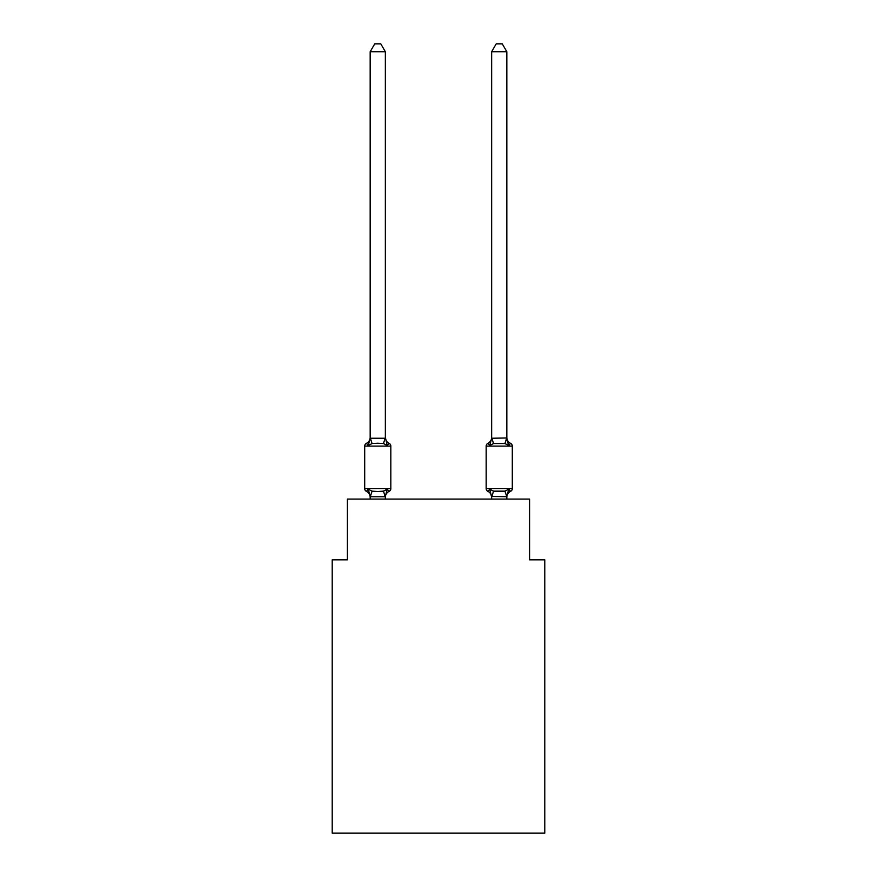 <?xml version="1.0" encoding="UTF-8"?>
<svg xmlns="http://www.w3.org/2000/svg" width="877" height="877" viewBox="0 0 877 877"><rect width="100%" height="100%" fill="white"/><g stroke="black" fill="none" stroke-linecap="round" stroke-linejoin="round"><path stroke-width="1.32" d="M544.792 833.15L544.792 559.822L529.609 559.822L529.609 499.09L347.391 499.09L347.391 559.822L332.208 559.822L332.208 833.15L544.792 833.15M506.829 437.349A6.676 6.676 0 0 0 510.589 443.356L508.726 445.494L510.589 443.356A3.037 3.037 0 0 1 512.3 446.097L486.176 446.097A3.037 3.037 0 0 1 487.886 443.356A3.037 3.037 0 0 0 486.176 446.097L486.176 488.61A3.037 3.037 0 0 0 487.886 491.339L489.75 489.202L493.543 491.153L504.933 491.153L508.726 489.202L510.589 491.339A3.037 3.037 0 0 0 512.3 488.61A3.037 3.037 0 0 1 510.589 491.339L509.723 490.923L510.589 491.339A3.037 3.037 0 0 0 512.3 488.61A3.037 3.037 0 0 1 510.589 491.339A3.037 3.037 0 0 0 512.3 488.61A3.037 3.037 0 0 1 510.589 491.339L509.723 490.923L510.589 491.339A3.037 3.037 0 0 0 512.3 488.61A3.037 3.037 0 0 1 510.589 491.339A3.037 3.037 0 0 0 512.3 488.61A3.037 3.037 0 0 1 510.589 491.339L509.723 490.923L510.589 491.339A3.037 3.037 0 0 0 512.3 488.61A3.037 3.037 0 0 1 510.589 491.339A3.037 3.037 0 0 0 512.3 488.61A3.037 3.037 0 0 1 510.589 491.339L509.723 490.923L510.589 491.339A3.037 3.037 0 0 0 512.3 488.61A3.037 3.037 0 0 1 510.589 491.339A3.037 3.037 0 0 0 512.3 488.61A3.037 3.037 0 0 1 510.589 491.339L509.723 490.923L510.589 491.339A3.037 3.037 0 0 0 512.3 488.61A3.037 3.037 0 0 1 510.589 491.339A3.037 3.037 0 0 0 512.3 488.61A3.037 3.037 0 0 1 510.589 491.339L509.723 490.923L510.589 491.339A3.037 3.037 0 0 0 512.3 488.61A3.037 3.037 0 0 1 510.589 491.339A3.037 3.037 0 0 0 512.3 488.61A3.037 3.037 0 0 1 510.589 491.339L509.723 490.923L510.589 491.339A3.037 3.037 0 0 0 512.3 488.61A3.037 3.037 0 0 1 510.589 491.339A3.037 3.037 0 0 0 512.3 488.61A3.037 3.037 0 0 1 510.589 491.339L509.723 490.923L510.589 491.339A3.037 3.037 0 0 0 512.3 488.61A3.037 3.037 0 0 1 510.589 491.339A3.037 3.037 0 0 0 512.3 488.61A3.037 3.037 0 0 1 510.589 491.339L509.723 490.923L510.589 491.339A3.037 3.037 0 0 0 512.3 488.61A3.037 3.037 0 0 1 510.589 491.339A3.037 3.037 0 0 0 512.3 488.61A3.037 3.037 0 0 1 510.589 491.339L509.723 490.923L510.589 491.339A3.037 3.037 0 0 0 512.3 488.61A3.037 3.037 0 0 1 510.589 491.339A3.037 3.037 0 0 0 512.3 488.61A3.037 3.037 0 0 1 510.589 491.339L509.723 490.923L510.589 491.339A3.037 3.037 0 0 0 512.3 488.61A3.037 3.037 0 0 1 510.589 491.339A3.037 3.037 0 0 0 512.3 488.61A3.037 3.037 0 0 1 510.589 491.339L509.723 490.923L510.589 491.339A3.037 3.037 0 0 0 512.3 488.61A3.037 3.037 0 0 1 510.589 491.339A3.037 3.037 0 0 0 512.3 488.61A3.037 3.037 0 0 1 510.589 491.339L509.723 490.923L510.589 491.339A3.037 3.037 0 0 0 512.3 488.61A3.037 3.037 0 0 1 510.589 491.339A3.037 3.037 0 0 0 512.3 488.61A3.037 3.037 0 0 1 510.589 491.339L509.723 490.923L510.589 491.339A3.037 3.037 0 0 0 512.3 488.61A3.037 3.037 0 0 1 510.589 491.339A3.037 3.037 0 0 0 512.3 488.61A3.037 3.037 0 0 1 510.589 491.339L509.723 490.923M506.829 499.09L506.829 496.722L491.646 496.448L491.646 497.347L489.75 489.202L487.886 491.339A6.676 6.676 0 0 1 491.646 497.347A6.676 6.676 0 0 0 487.886 491.339A6.676 6.676 0 0 1 491.646 497.347A6.676 6.676 0 0 0 487.886 491.339A6.676 6.676 0 0 1 491.646 497.347A6.676 6.676 0 0 0 487.886 491.339A6.676 6.676 0 0 1 491.646 497.347A6.676 6.676 0 0 0 487.886 491.339A6.676 6.676 0 0 1 491.646 497.347A6.676 6.676 0 0 0 487.886 491.339A6.676 6.676 0 0 1 491.646 497.347A6.676 6.676 0 0 0 487.886 491.339A6.676 6.676 0 0 1 491.646 497.347A6.676 6.676 0 0 0 487.886 491.339A6.676 6.676 0 0 1 491.646 497.347A6.676 6.676 0 0 0 487.886 491.339A6.676 6.676 0 0 1 491.646 497.347A6.676 6.676 0 0 0 487.886 491.339A6.676 6.676 0 0 1 491.646 497.347A6.676 6.676 0 0 0 487.886 491.339A6.676 6.676 0 0 1 491.646 497.347A6.676 6.676 0 0 0 487.886 491.339A6.676 6.676 0 0 1 491.646 497.347A6.676 6.676 0 0 0 487.886 491.339A6.676 6.676 0 0 1 491.646 497.347A6.676 6.676 0 0 0 487.886 491.339A6.676 6.676 0 0 1 491.646 497.347A6.676 6.676 0 0 0 487.886 491.339L489.75 489.202L487.886 491.339A6.676 6.676 0 0 1 491.646 497.347A6.676 6.676 0 0 0 487.886 491.339L489.75 489.202L487.886 491.339A3.037 3.037 0 0 1 486.176 488.61A3.037 3.037 0 0 0 487.886 491.339A3.037 3.037 0 0 1 486.176 488.61A3.037 3.037 0 0 0 487.886 491.339L489.75 489.202L487.886 491.339A3.037 3.037 0 0 1 486.176 488.61A3.037 3.037 0 0 0 487.886 491.339L489.75 489.202L487.886 491.339A3.037 3.037 0 0 1 486.176 488.61A3.037 3.037 0 0 0 487.886 491.339L489.75 489.202L487.886 491.339A3.037 3.037 0 0 1 486.176 488.61A3.037 3.037 0 0 0 487.886 491.339L489.75 489.202L487.886 491.339A3.037 3.037 0 0 1 486.176 488.61A3.037 3.037 0 0 0 487.886 491.339L489.75 489.202L487.886 491.339A3.037 3.037 0 0 1 486.176 488.61A3.037 3.037 0 0 0 487.886 491.339L489.75 489.202L487.886 491.339A3.037 3.037 0 0 1 486.176 488.61A3.037 3.037 0 0 0 487.886 491.339L489.75 489.202L487.886 491.339A3.037 3.037 0 0 1 486.176 488.61A3.037 3.037 0 0 0 487.886 491.339L489.75 489.202L487.886 491.339A3.037 3.037 0 0 1 486.176 488.61A3.037 3.037 0 0 0 487.886 491.339L489.75 489.202L487.886 491.339A3.037 3.037 0 0 1 486.176 488.61A3.037 3.037 0 0 0 487.886 491.339L489.75 489.202L487.886 491.339A3.037 3.037 0 0 1 486.176 488.61A3.037 3.037 0 0 0 487.886 491.339L489.75 489.202L487.886 491.339A3.037 3.037 0 0 1 486.176 488.61A3.037 3.037 0 0 0 487.886 491.339L489.75 489.202L487.886 491.339A3.037 3.037 0 0 1 486.176 488.61A3.037 3.037 0 0 0 487.886 491.339L489.75 489.202L487.886 491.339A3.037 3.037 0 0 1 486.176 488.61L512.3 488.61A3.037 3.037 0 0 1 510.589 491.339A3.037 3.037 0 0 0 512.3 488.61L512.3 446.097M506.829 497.347L506.829 496.448L506.829 497.347A6.676 6.676 0 0 1 510.589 491.339L508.726 489.202L510.589 491.339M506.829 51.743L502.269 43.85L496.207 43.85L491.646 51.743L506.829 51.743L506.829 438.248L508.726 445.494L507.147 440.539L508.726 445.494L507.147 440.539L508.726 445.494L507.147 440.539L508.726 445.494L507.147 440.539L508.726 445.494L507.147 440.539L508.726 445.494L507.147 440.539L508.726 445.494L507.147 440.539L508.726 445.494L507.147 440.539L508.726 445.494L507.147 440.539L508.726 445.494L507.147 440.539L508.726 445.494L507.147 440.539L508.726 445.494L507.147 440.539L508.726 445.494L507.147 440.539L508.726 445.494L507.147 440.539L508.726 445.494L507.147 440.539L508.726 445.494L504.933 443.543L493.543 443.543L489.75 445.494L490.451 443.093L489.75 445.494L490.451 443.093L489.75 445.494L490.451 443.093L489.75 445.494L490.451 443.093L489.75 445.494L490.451 443.093L489.75 445.494L490.451 443.093L489.75 445.494L490.451 443.093L489.75 445.494L490.451 443.093L489.75 445.494L490.451 443.093L489.75 445.494L490.451 443.093L489.75 445.494L490.451 443.093L489.75 445.494L490.451 443.093L489.75 445.494L490.451 443.093L489.75 445.494L490.451 443.093L489.75 445.494L490.451 443.093L489.75 445.494L488.752 443.773M491.646 438.248L489.75 445.494L487.886 443.356A3.037 3.037 0 0 0 486.176 446.097A3.037 3.037 0 0 1 487.886 443.356A6.676 6.676 0 0 0 491.646 437.349L491.646 438.248L506.829 437.974M370.171 497.347L370.171 497.347A6.676 6.676 0 0 0 366.411 491.339A3.037 3.037 0 0 1 364.7 488.61A3.037 3.037 0 0 0 366.411 491.339A3.037 3.037 0 0 1 364.7 488.61A3.037 3.037 0 0 0 366.411 491.339A3.037 3.037 0 0 1 364.7 488.61A3.037 3.037 0 0 0 366.411 491.339A3.037 3.037 0 0 1 364.7 488.61A3.037 3.037 0 0 0 366.411 491.339A3.037 3.037 0 0 1 364.7 488.61A3.037 3.037 0 0 0 366.411 491.339A3.037 3.037 0 0 1 364.7 488.61A3.037 3.037 0 0 0 366.411 491.339A3.037 3.037 0 0 1 364.7 488.61A3.037 3.037 0 0 0 366.411 491.339A3.037 3.037 0 0 1 364.7 488.61A3.037 3.037 0 0 0 366.411 491.339A3.037 3.037 0 0 1 364.7 488.61A3.037 3.037 0 0 0 366.411 491.339A3.037 3.037 0 0 1 364.7 488.61A3.037 3.037 0 0 0 366.411 491.339A3.037 3.037 0 0 1 364.7 488.61A3.037 3.037 0 0 0 366.411 491.339A3.037 3.037 0 0 1 364.7 488.61A3.037 3.037 0 0 0 366.411 491.339A3.037 3.037 0 0 1 364.7 488.61A3.037 3.037 0 0 0 366.411 491.339A3.037 3.037 0 0 1 364.7 488.61A3.037 3.037 0 0 0 366.411 491.339A3.037 3.037 0 0 1 364.7 488.61A3.037 3.037 0 0 0 366.411 491.339A3.037 3.037 0 0 1 364.7 488.61A3.037 3.037 0 0 0 366.411 491.339A3.037 3.037 0 0 1 364.7 488.61A3.037 3.037 0 0 0 366.411 491.339A3.037 3.037 0 0 1 364.7 488.61A3.037 3.037 0 0 0 366.411 491.339A3.037 3.037 0 0 1 364.7 488.61A3.037 3.037 0 0 0 366.411 491.339A3.037 3.037 0 0 1 364.7 488.61A3.037 3.037 0 0 0 366.411 491.339A3.037 3.037 0 0 1 364.7 488.61A3.037 3.037 0 0 0 366.411 491.339A3.037 3.037 0 0 1 364.7 488.61A3.037 3.037 0 0 0 366.411 491.339A3.037 3.037 0 0 1 364.7 488.61A3.037 3.037 0 0 0 366.411 491.339A3.037 3.037 0 0 1 364.7 488.61A3.037 3.037 0 0 0 366.411 491.339A3.037 3.037 0 0 1 364.7 488.61A3.037 3.037 0 0 0 366.411 491.339A3.037 3.037 0 0 1 364.7 488.61A3.037 3.037 0 0 0 366.411 491.339A3.037 3.037 0 0 1 364.7 488.61A3.037 3.037 0 0 0 366.411 491.339A3.037 3.037 0 0 1 364.7 488.61A3.037 3.037 0 0 0 366.411 491.339A3.037 3.037 0 0 1 364.7 488.61A3.037 3.037 0 0 0 366.411 491.339A3.037 3.037 0 0 1 364.7 488.61A3.037 3.037 0 0 0 366.411 491.339L368.274 489.202L366.411 491.339L368.274 489.202L366.411 491.339L368.274 489.202L366.411 491.339L368.274 489.202L366.411 491.339L368.274 489.202L366.411 491.339L368.274 489.202L366.411 491.339L368.274 489.202L366.411 491.339L368.274 489.202L366.411 491.339L368.274 489.202L366.411 491.339L368.274 489.202L366.411 491.339L368.274 489.202L366.411 491.339L368.274 489.202L366.411 491.339L368.274 489.202L366.411 491.339L368.274 489.202L366.411 491.339L368.274 489.202L366.411 491.339L368.274 489.202L372.067 491.153L377.757 491.46L383.457 491.153L387.25 489.202L389.114 491.339A3.037 3.037 0 0 0 390.824 488.61L390.824 446.097A3.037 3.037 0 0 0 389.114 443.356A3.037 3.037 0 0 1 390.824 446.097A3.037 3.037 0 0 0 389.114 443.356L387.25 445.494L389.114 443.356A3.037 3.037 0 0 1 390.824 446.097A3.037 3.037 0 0 0 389.114 443.356L387.25 445.494L389.114 443.356A3.037 3.037 0 0 1 390.824 446.097A3.037 3.037 0 0 0 389.114 443.356L387.25 445.494L389.114 443.356A3.037 3.037 0 0 1 390.824 446.097A3.037 3.037 0 0 0 389.114 443.356L387.25 445.494L389.114 443.356A3.037 3.037 0 0 1 390.824 446.097A3.037 3.037 0 0 0 389.114 443.356L387.25 445.494L389.114 443.356A3.037 3.037 0 0 1 390.824 446.097A3.037 3.037 0 0 0 389.114 443.356L387.25 445.494L389.114 443.356A3.037 3.037 0 0 1 390.824 446.097A3.037 3.037 0 0 0 389.114 443.356L387.25 445.494L389.114 443.356A3.037 3.037 0 0 1 390.824 446.097A3.037 3.037 0 0 0 389.114 443.356L387.25 445.494L389.114 443.356A3.037 3.037 0 0 1 390.824 446.097A3.037 3.037 0 0 0 389.114 443.356L387.25 445.494L389.114 443.356A3.037 3.037 0 0 1 390.824 446.097A3.037 3.037 0 0 0 389.114 443.356L387.25 445.494L389.114 443.356A3.037 3.037 0 0 1 390.824 446.097A3.037 3.037 0 0 0 389.114 443.356L387.25 445.494L389.114 443.356A3.037 3.037 0 0 1 390.824 446.097A3.037 3.037 0 0 0 389.114 443.356L387.25 445.494L389.114 443.356A3.037 3.037 0 0 1 390.824 446.097A3.037 3.037 0 0 0 389.114 443.356L387.25 445.494L389.114 443.356A3.037 3.037 0 0 1 390.824 446.097A3.037 3.037 0 0 0 389.114 443.356L387.25 445.494L389.114 443.356A3.037 3.037 0 0 1 390.824 446.097A3.037 3.037 0 0 0 389.114 443.356L387.25 445.494L389.114 443.356A3.037 3.037 0 0 1 390.824 446.097A3.037 3.037 0 0 0 389.114 443.356L387.25 445.494L389.114 443.356A3.037 3.037 0 0 1 390.824 446.097A3.037 3.037 0 0 0 389.114 443.356L387.25 445.494L389.114 443.356A3.037 3.037 0 0 1 390.824 446.097A3.037 3.037 0 0 0 389.114 443.356L387.25 445.494L389.114 443.356A3.037 3.037 0 0 1 390.824 446.097A3.037 3.037 0 0 0 389.114 443.356L387.25 445.494L389.114 443.356A3.037 3.037 0 0 1 390.824 446.097A3.037 3.037 0 0 0 389.114 443.356L387.25 445.494L389.114 443.356A3.037 3.037 0 0 1 390.824 446.097A3.037 3.037 0 0 0 389.114 443.356L387.25 445.494L389.114 443.356A3.037 3.037 0 0 1 390.824 446.097A3.037 3.037 0 0 0 389.114 443.356L387.25 445.494L389.114 443.356A3.037 3.037 0 0 1 390.824 446.097A3.037 3.037 0 0 0 389.114 443.356L387.25 445.494L389.114 443.356A3.037 3.037 0 0 1 390.824 446.097A3.037 3.037 0 0 0 389.114 443.356L387.25 445.494L389.114 443.356A3.037 3.037 0 0 1 390.824 446.097A3.037 3.037 0 0 0 389.114 443.356L387.25 445.494L389.114 443.356A3.037 3.037 0 0 1 390.824 446.097A3.037 3.037 0 0 0 389.114 443.356L387.25 445.494L389.114 443.356A3.037 3.037 0 0 1 390.824 446.097A3.037 3.037 0 0 0 389.114 443.356L387.25 445.494L389.114 443.356A3.037 3.037 0 0 1 390.824 446.097A3.037 3.037 0 0 0 389.114 443.356L387.25 445.494L389.114 443.356A3.037 3.037 0 0 1 390.824 446.097A3.037 3.037 0 0 0 389.114 443.356L387.25 445.494L389.114 443.356A3.037 3.037 0 0 1 390.824 446.097L364.7 446.097A3.037 3.037 0 0 1 366.411 443.356L368.274 445.494L366.411 443.356A6.676 6.676 0 0 0 370.171 437.349L370.171 438.248L385.354 438.248L385.354 437.349L387.25 445.494L389.114 443.356L387.25 445.494L383.457 443.543L377.757 443.236L372.067 443.543L368.274 445.494L370.171 438.248M385.354 497.347A6.676 6.676 0 0 1 389.114 491.339L387.25 489.202L389.114 491.339L387.25 489.202L389.114 491.339L387.25 489.202L389.114 491.339L387.25 489.202L389.114 491.339L387.25 489.202L389.114 491.339L387.25 489.202L389.114 491.339L387.25 489.202L389.114 491.339L387.25 489.202L389.114 491.339L387.25 489.202L389.114 491.339L387.25 489.202L389.114 491.339L387.25 489.202L389.114 491.339L387.25 489.202L389.114 491.339L387.25 489.202L389.114 491.339L387.25 489.202L389.114 491.339L387.25 489.202L385.233 496.766L370.291 496.766L368.274 489.202M385.354 51.743L370.171 51.743L374.731 43.85L380.793 43.85L385.354 51.743L385.354 438.248M491.646 499.09L491.646 496.448M486.176 446.097A3.037 3.037 0 0 1 487.886 443.356L489.75 445.494L487.886 443.356A3.037 3.037 0 0 0 486.176 446.097A3.037 3.037 0 0 1 487.886 443.356L489.75 445.494L487.886 443.356A3.037 3.037 0 0 0 486.176 446.097A3.037 3.037 0 0 1 487.886 443.356L489.75 445.494L487.886 443.356A3.037 3.037 0 0 0 486.176 446.097A3.037 3.037 0 0 1 487.886 443.356L489.75 445.494L487.886 443.356A3.037 3.037 0 0 0 486.176 446.097A3.037 3.037 0 0 1 487.886 443.356L489.75 445.494L487.886 443.356A3.037 3.037 0 0 0 486.176 446.097A3.037 3.037 0 0 1 487.886 443.356L489.75 445.494L487.886 443.356A3.037 3.037 0 0 0 486.176 446.097A3.037 3.037 0 0 1 487.886 443.356L489.75 445.494L487.886 443.356A3.037 3.037 0 0 0 486.176 446.097A3.037 3.037 0 0 1 487.886 443.356L489.75 445.494L487.886 443.356A3.037 3.037 0 0 0 486.176 446.097A3.037 3.037 0 0 1 487.886 443.356L489.75 445.494L487.886 443.356A3.037 3.037 0 0 0 486.176 446.097A3.037 3.037 0 0 1 487.886 443.356L489.75 445.494L487.886 443.356A3.037 3.037 0 0 0 486.176 446.097A3.037 3.037 0 0 1 487.886 443.356L489.75 445.494L487.886 443.356A3.037 3.037 0 0 0 486.176 446.097A3.037 3.037 0 0 1 487.886 443.356L489.75 445.494L487.886 443.356A3.037 3.037 0 0 0 486.176 446.097A3.037 3.037 0 0 1 487.886 443.356L489.75 445.494L487.886 443.356A3.037 3.037 0 0 0 486.176 446.097A3.037 3.037 0 0 1 487.886 443.356L489.75 445.494M506.829 496.722L504.933 491.153L508.726 489.202L506.709 496.766M364.7 446.097L364.7 488.61L390.824 488.61M370.171 51.743L370.171 437.974M385.354 499.09L385.354 496.722M370.171 499.09L370.171 496.722M385.354 437.349A6.676 6.676 0 0 0 389.114 443.356M491.646 51.743L491.646 437.974M489.75 489.202L487.886 491.339M372.067 491.153L370.291 496.766M383.457 491.153L385.233 496.766M370.291 437.941L372.067 443.543M385.233 437.941L383.457 443.543M491.767 496.766L493.543 491.153M504.933 443.543L506.709 437.941M493.543 443.543L491.767 437.941"/></g></svg>
